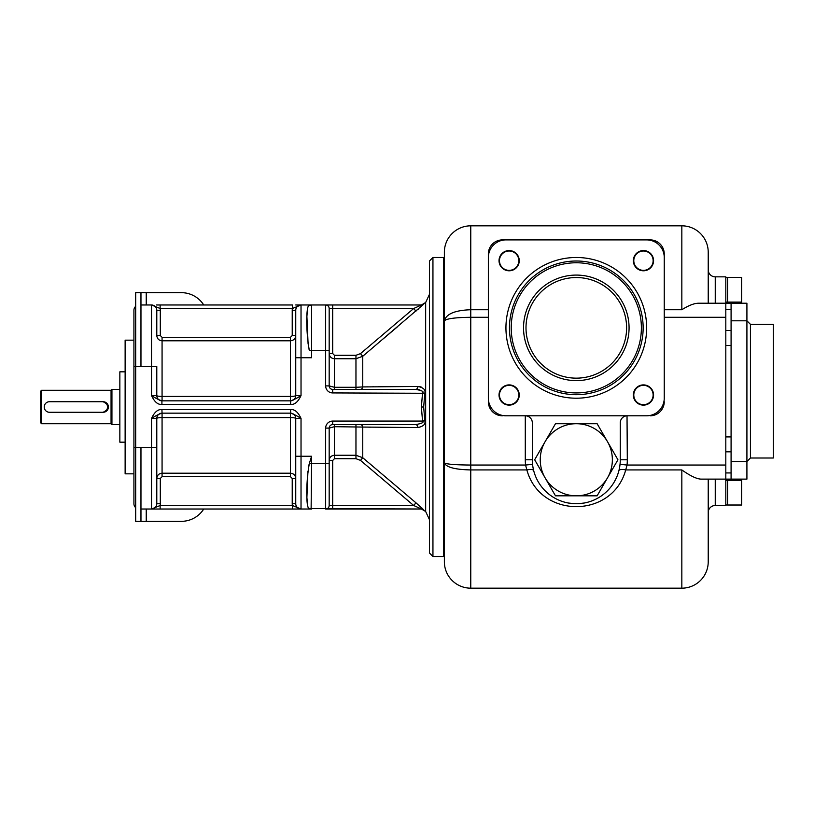 <?xml version="1.0" encoding="UTF-8"?>
<svg xmlns="http://www.w3.org/2000/svg" width="814" height="814" viewBox="0 0 814 814"><rect width="100%" height="100%" fill="white"/><g stroke="black" fill="none" stroke-linecap="round" stroke-linejoin="round"><path stroke-width="1.22" d="M525.579 415.801L525.284 415.791A7.031 7.031 0 0 1 532.325 422.832L532.325 459.768A43.976 43.976 0 0 0 576.302 503.744A43.976 43.976 0 0 0 620.268 459.768L620.268 422.832A7.031 7.031 0 0 1 627.309 415.791L643.141 415.791M505.942 415.791L646.652 415.791A17.593 17.593 0 0 0 664.244 398.209L664.244 257.489A17.593 17.593 0 0 0 646.652 239.896L505.942 239.896A17.593 17.593 0 0 0 488.349 257.489L488.349 398.209A17.593 17.593 0 0 0 505.942 415.791M533.689 470.624A7.031 2.381 165.7 0 0 526.872 469.932L525.559 465.048A51.007 51.007 0 0 1 525.284 459.768L525.284 415.791L509.462 415.791M708.221 479.12L708.221 561.782A26.384 26.384 0 0 1 681.837 588.176L470.767 588.176A26.384 26.384 0 0 1 444.373 561.782A26.384 26.384 0 0 0 470.767 588.176A26.384 26.384 0 0 1 444.373 561.782L444.373 320.95C446.011 314.021 454.802 310.287 470.767 309.737L470.767 317.297L488.349 317.297L488.349 394.688M488.349 261.009L488.349 253.968A14.072 14.072 0 0 1 502.421 239.896L509.462 239.896M643.141 239.896L650.172 239.896A14.072 14.072 0 0 1 664.244 253.968L664.244 261.009M725.813 317.297L664.244 317.297L664.244 394.688M643.457 270.797A10.114 10.114 0 0 1 633.343 260.683A10.114 10.114 0 0 1 643.457 250.57A10.114 10.114 0 0 1 653.571 260.683A10.114 10.114 0 0 1 643.457 270.797M633.343 395.014A10.114 10.114 0 0 1 643.457 384.9A10.114 10.114 0 0 1 653.571 395.014A10.114 10.114 0 0 1 643.457 405.128A10.114 10.114 0 0 1 633.343 395.014M509.137 384.9A10.114 10.114 0 0 1 519.251 395.014A10.114 10.114 0 0 1 509.137 405.128A10.114 10.114 0 0 1 499.023 395.014A10.114 10.114 0 0 1 509.137 384.9M519.251 260.683A10.114 10.114 0 0 1 509.137 270.797A10.114 10.114 0 0 1 499.023 260.683A10.114 10.114 0 0 1 509.137 250.57A10.114 10.114 0 0 1 519.251 260.683M643.141 327.849A66.84 66.84 0 0 0 576.302 261.009A66.84 66.84 0 0 0 509.462 327.849A66.84 66.84 0 0 0 576.302 394.688A66.84 66.84 0 0 0 643.141 327.849M641.381 327.849A65.079 65.079 0 0 0 576.302 262.769A65.079 65.079 0 0 0 511.212 327.849A65.079 65.079 0 0 0 576.302 392.928A65.079 65.079 0 0 0 641.381 327.849M576.302 380.616A52.768 52.768 0 0 0 629.069 327.849A52.768 52.768 0 0 0 576.302 275.081A52.768 52.768 0 0 0 523.534 327.849A52.768 52.768 0 0 0 576.302 380.616M576.302 378.154A50.305 50.305 0 0 0 626.607 327.849A50.305 50.305 0 0 0 576.302 277.543A50.305 50.305 0 0 0 525.997 327.849A50.305 50.305 0 0 0 576.302 378.154M633.791 260.683A9.676 9.676 0 0 1 643.457 251.007A9.676 9.676 0 0 1 653.133 260.683A9.676 9.676 0 0 1 643.457 270.36A9.676 9.676 0 0 1 633.791 260.683M643.457 385.337A9.676 9.676 0 0 1 653.133 395.014A9.676 9.676 0 0 1 643.457 404.68A9.676 9.676 0 0 1 633.791 395.014A9.676 9.676 0 0 1 643.457 385.337M518.813 395.014A9.676 9.676 0 0 1 509.137 404.68A9.676 9.676 0 0 1 499.46 395.014A9.676 9.676 0 0 1 509.137 385.337A9.676 9.676 0 0 1 518.813 395.014M509.137 270.36A9.676 9.676 0 0 1 499.46 260.683A9.676 9.676 0 0 1 509.137 251.007A9.676 9.676 0 0 1 518.813 260.683A9.676 9.676 0 0 1 509.137 270.36M650.172 415.791A14.072 14.072 0 0 0 664.244 401.719M470.767 588.176L470.767 469.932L526.872 469.932C540.16 518.864 612.443 518.864 625.722 469.932L627.034 465.048L620.034 464.316L619.963 464.947M618.905 470.634A7.031 2.381 14.3 0 1 625.722 469.932L681.837 469.932C690.557 476.088 697.079 479.151 701.393 479.12L725.813 479.12L725.813 505.504L715.252 505.504L715.252 479.12M725.813 466.87L725.813 479.12L731.084 479.12L731.084 451.831L725.813 451.831L725.813 466.87M532.631 464.947L532.559 464.316L525.559 465.048L470.767 465.048L470.767 469.932C454.761 469.576 445.96 467.195 444.373 462.79C445.96 464.173 454.761 464.926 470.767 465.048L470.767 317.297C454.802 317.48 446.001 318.701 444.373 320.95L444.373 252.218A26.384 26.384 0 0 1 470.767 225.824L681.837 225.824L681.837 309.737C688.756 305.372 694.393 303.195 698.727 303.225L725.813 303.225L725.813 451.831M532.712 465.577L532.804 466.219M533.384 469.373L533.536 470.004M532.112 421.103L531.847 420.299M531.695 419.912L531.308 419.19M527.014 416.005L526.434 415.893M534.086 472.11L534.544 473.565M550.681 495.512L551.892 496.347M556.837 499.196L557.346 499.45M558.089 499.796L559.34 500.345M559.391 500.366L560.602 500.844M564.387 502.096L565.374 502.36M565.638 502.431L568.162 502.981M568.243 503.001L574.419 503.703M574.481 503.703L576.923 503.734M576.953 503.734L578.123 503.703M578.174 503.703L584.35 503.001M584.442 502.981L586.955 502.431M587.209 502.37L588.217 502.096M591.992 500.844L593.202 500.366M593.253 500.345L594.515 499.796M595.238 499.45L595.767 499.196M600.701 496.347L601.912 495.512M614.234 482.01L616.401 477.818M618.05 473.565L618.508 472.11M619.067 470.004L619.21 469.373M619.8 466.219L619.881 465.577M681.837 469.932L681.837 588.176A26.384 26.384 0 0 0 708.221 561.782L708.221 512.393M681.837 225.824A26.384 26.384 0 0 1 708.221 252.218A26.384 26.384 0 0 0 681.837 225.824A26.384 26.384 0 0 1 708.221 252.218L708.221 303.225M731.084 479.12L746.916 479.12L746.916 461.528L750.437 458.007L750.437 324.328L746.916 320.808L746.916 303.225L725.813 303.225L725.813 276.841L715.252 276.841A7.031 7.031 -0 0 1 708.221 269.8L708.221 269.821M731.084 303.225L731.084 451.831M731.084 320.808L746.916 320.808L746.916 461.528L731.084 461.528M750.437 324.328L773.3 324.328L773.3 458.007L750.437 458.007M429.426 407L429.426 552.991L432.946 556.511L432.946 257.489L429.426 261.009L429.426 407M424.786 420.716L422.527 421.072C424.267 422.303 421.988 423.483 415.689 424.593A3.521 2.289 -90 0 1 417.948 427.543C423.524 426.363 425.803 424.084 424.786 420.716L423.677 407L424.786 393.264C425.793 389.906 423.514 387.637 417.948 386.457L362.749 386.935L362.749 356.267L423.738 304.161A3.521 3.51 -90 0 1 421.479 304.985L413.695 308.496L415.954 311.182M416.015 389.418L415.689 389.407A3.521 2.289 -90 0 0 417.948 386.457L418.589 386.477M419.505 386.579L420.166 386.721M420.797 386.904L421.357 387.128M424.186 389.631L424.43 390.15M363.42 386.925L368.081 386.853M372.568 386.803L373.952 386.782M377.961 386.742L392.897 386.609M397.537 326.74L383.15 338.909M418.325 309.157L417.602 309.778M355.962 389.407L334.442 389.407L334.442 387.301L329.171 385.897L329.171 308.496A3.521 3.521 0 0 0 325.651 304.985A3.521 3.521 0 0 1 329.171 308.496L329.171 353.5C329.487 356.695 331.237 358.435 334.442 358.74L334.442 387.301L355.962 387.301L355.962 389.407L415.689 389.407L360.49 389.407A3.521 2.371 -90 0 0 362.749 386.935L355.962 387.301L355.962 358.74L362.749 356.267L360.49 353.622L413.695 308.496L332.682 308.496L332.682 304.985L295.747 304.985M415.689 424.593L332.682 424.593L332.682 421.072L422.527 421.072L421.408 407L422.527 392.928C424.257 391.687 421.978 390.517 415.689 389.407L332.682 389.407A3.521 3.521 0 0 1 329.171 385.897A3.521 3.521 -90 0 0 332.682 389.407A3.521 3.521 0 0 1 329.171 385.897L325.651 385.897L325.651 350.712L311.579 350.712L311.579 304.985L309.401 305.454A5.281 5.281 0 0 1 309.808 305.291L309.401 305.454A5.281 5.281 0 0 1 311.579 304.985L309.808 305.291M203.734 304.985A26.384 26.384 0 0 0 181.42 292.674L135.684 292.674L135.684 521.326L140.964 521.326L140.964 447.456L133.923 447.456L133.923 310.256A5.281 5.281 0 0 1 135.684 306.329A5.281 5.281 0 0 0 133.923 310.256M140.964 292.674L140.964 366.544L151.516 366.544L151.516 395.563C154.507 401.974 157.977 404.904 161.915 404.365L290.618 404.365C294.556 404.904 298.026 401.974 301.027 395.563L301.027 304.985L292.409 308.496L292.409 304.985L156.553 304.985M332.682 421.072A7.031 7.031 0 0 0 325.651 428.103L329.171 428.103A3.521 3.521 0 0 1 332.682 424.593A3.521 3.521 0 0 0 329.171 428.103L334.442 426.699L362.749 427.065L362.749 457.733L415.964 502.818L413.695 505.504L421.479 509.015A3.521 3.51 -90 0 1 421.489 509.015L309.401 508.547C305.871 509.93 305.871 481.237 309.401 463.288L311.579 456.247L301.027 456.247L301.027 418.437C298.026 412.026 294.556 409.096 290.618 409.635L161.915 409.635C157.977 409.096 154.507 412.026 151.516 418.437L151.516 509.015L295.991 509.015M140.964 509.015L151.516 509.015L160.134 505.504L160.134 509.015L156.787 509.015M308.821 508.18L309.401 508.547A5.281 5.281 0 0 0 311.579 509.015L301.027 509.015L301.027 456.247L295.747 456.247L295.747 418.437A5.281 5.281 0 0 0 290.466 413.156L161.915 413.156C158.984 414.061 155.515 415.822 151.516 418.437L156.787 418.437L156.787 503.744A5.281 5.281 0 0 1 151.516 509.015L152.89 509.015M421.408 304.985L425.661 302.493L425.661 511.507L421.408 509.015L325.651 509.015A3.521 3.521 0 0 0 329.171 505.504A3.521 3.521 0 0 1 325.651 509.015L325.651 463.288L311.579 463.288L311.579 456.247L309.401 463.288L311.579 463.288L311.121 509.004M294.973 509.015L292.409 509.015L292.409 505.504L301.027 509.015L292.409 509.015L301.027 509.015A5.281 5.281 0 0 1 295.747 503.744L295.747 456.247M156.787 418.437A5.281 0.834 180 0 1 162.067 417.592L162.067 413.156A5.281 5.281 0 0 0 156.787 418.437A5.281 5.281 0 0 1 162.067 413.156L161.915 409.635M292.226 503.744L292.226 478.469L290.466 476.689L162.067 476.689L160.307 478.469L160.307 503.744A8.791 8.791 0 0 1 160.134 505.504L292.409 505.504A8.791 8.791 0 0 1 292.226 503.744L295.747 503.744L295.747 478.469C295.431 475.264 293.671 473.514 290.466 473.209L162.067 473.209L162.067 417.592L290.466 417.592A5.281 0.834 180 0 1 295.747 418.437L301.027 418.437C297.018 415.822 293.549 414.061 290.618 413.156L290.618 409.635M329.171 428.103A3.521 3.521 0 0 1 332.682 424.593A3.521 3.521 -90 0 0 329.171 428.103A3.521 3.521 -90 0 1 332.682 424.593A3.521 3.521 0 0 0 329.171 428.103L329.171 505.504L329.171 460.5L332.682 460.5L332.682 505.504L329.171 505.504M332.682 509.015L332.682 505.504L413.695 505.504L360.49 460.378L362.749 457.733L355.962 455.26L334.442 455.26L334.442 424.593L360.49 424.593A3.521 2.371 -90 0 1 362.749 427.065L417.948 427.543M410.287 427.503L403.368 427.462M397.161 427.421L391.717 427.381M370.706 427.177L368.528 427.147M421.408 509.015L421.489 509.015A3.521 3.51 -90 0 1 423.738 509.839L415.964 502.828M421.662 507.814L422.232 508.343M416.066 424.582L416.626 424.562M419.953 389.998L419.281 389.804M418.711 389.682L418.131 389.58M417.419 389.489L416.758 389.438M157.56 304.985L160.134 304.985L160.134 308.496L151.516 304.985L151.516 366.544L156.787 366.544L156.787 395.563A5.281 5.281 0 0 0 162.067 400.844L290.466 400.844A5.281 5.281 0 0 0 295.747 395.563L295.747 310.256A5.281 5.281 0 0 1 301.027 304.985L299.654 304.985M421.479 304.985L332.682 304.985M140.964 304.985L151.516 304.985A5.281 5.281 0 0 1 156.787 310.256L156.787 335.531C157.102 338.736 158.862 340.486 162.067 340.791L162.067 400.844A5.281 5.281 0 0 1 156.787 395.563L151.516 395.563C155.515 398.178 158.984 399.939 161.915 400.844L161.915 404.365M309.076 464.468L308.872 465.394M308.659 466.442L308.384 467.989M307.936 471.245L306.898 497.415L307.539 505.453M307.784 506.389L308.089 507.193M309.401 508.547A5.281 5.281 0 0 0 309.808 508.709A5.281 5.281 0 0 1 309.401 508.547L311.579 509.015M415.689 389.407L414.061 389.407M307.427 309.096L306.898 316.575L308.099 344.017M308.292 345.39L308.516 346.764M309.076 349.532L309.289 350.315M290.618 404.365L290.618 400.844C293.549 399.939 297.018 398.178 301.027 395.563L295.747 395.563A5.281 0.834 0 0 1 290.466 396.408L290.466 340.791C293.671 340.486 295.431 338.736 295.747 335.531L295.747 357.753L311.579 357.753L311.579 350.712L309.401 350.712C305.871 332.763 305.871 304.07 309.401 305.454M292.226 335.531L292.226 310.256A8.791 8.791 0 0 1 292.409 308.496L160.134 308.496A8.791 8.791 0 0 1 160.307 310.256L160.307 335.531L162.067 337.311L290.466 337.311L292.226 335.531L295.747 335.531L295.747 310.256A5.281 5.281 0 0 1 301.027 304.985M156.787 395.563A5.281 0.834 0 0 0 162.067 396.408L290.466 396.408L290.466 400.844M160.307 310.256L156.787 310.256L156.787 335.531L160.307 335.531M360.49 460.378L355.962 458.699L334.442 458.699L334.442 455.26C331.237 455.565 329.487 457.305 329.171 460.5M362.749 427.065A3.521 2.371 90 0 0 360.49 424.593M332.682 389.407L332.682 392.928L424.786 393.284M162.067 476.689L162.067 473.209C158.862 473.514 157.102 475.264 156.787 478.469L156.787 503.744A5.281 5.281 0 0 1 151.516 509.015M290.466 476.689L290.466 413.156A5.281 5.281 0 0 1 295.747 418.437M146.235 509.015L146.235 521.326L140.964 521.326M146.235 521.326L181.42 521.326A26.384 26.384 0 0 0 203.734 509.015M133.923 340.16L125.132 340.16L125.132 473.84L133.923 473.84L133.923 503.744L133.923 447.456M133.923 503.744A5.281 5.281 0 0 0 135.684 507.671M125.132 442.175L119.851 442.175L119.851 371.825L125.132 371.825M119.851 389.407L111.935 389.407L111.935 424.593L119.851 424.593M111.935 424.593L111.06 423.707L111.06 390.293L111.935 389.407M111.06 423.707L41.575 423.707L41.575 390.293L111.06 390.293M48.698 412.22L49.491 412.281A5.281 5.281 0 0 1 44.221 407A5.281 5.281 0 0 1 49.491 401.719L48.698 401.78M44.821 404.538L44.424 405.545M44.424 408.455L44.821 409.462M49.491 401.719L103.144 401.719C109.951 405.24 109.951 408.76 103.144 412.281A5.281 5.281 0 0 0 108.415 407A5.281 5.281 0 0 0 103.144 401.719M102.259 401.719A5.281 5.281 0 0 1 107.54 407A5.281 5.281 0 0 1 102.259 412.281L103.144 412.281M41.575 390.293L40.7 391.168L40.7 422.832L41.575 423.707M102.259 412.281L49.491 412.281M725.813 480.291L727.563 480.311L727.563 479.12L727.563 505.016L741.635 505.016L741.635 479.12M725.813 277.381L727.563 277.381L727.563 303.225M727.563 277.381L741.635 277.381L741.635 303.225M620.482 421.103L620.746 420.299M620.909 419.912L621.286 419.19M625.59 416.005L626.159 415.893M627.024 415.801L627.309 459.768L620.268 459.768M488.349 401.719A14.072 14.072 0 0 0 502.421 415.791M545.075 441.737L555.484 423.707L597.12 423.707L617.938 459.768L597.12 495.828L555.484 495.828L534.666 459.768L545.075 441.737A36.06 36.06 0 0 0 576.302 495.828A36.06 36.06 0 0 0 607.529 441.737A36.06 36.06 0 0 0 545.075 441.737M646.652 327.849A70.36 70.36 0 0 1 576.302 398.209A70.36 70.36 0 0 1 505.942 327.849A70.36 70.36 0 0 1 576.302 257.489A70.36 70.36 0 0 1 646.652 327.849M725.813 465.048L627.034 465.048A51.007 51.007 0 0 0 627.309 459.768M731.084 472.934L725.813 472.934M681.837 309.737L664.244 309.737M488.349 309.737L470.767 309.737L470.767 225.824A26.384 26.384 0 0 0 444.373 252.218M525.284 459.768L532.325 459.768M731.084 330.515L725.813 330.515M731.084 309.401L725.813 309.401M731.084 345.441L725.813 345.441M731.084 436.904L725.813 436.904M444.373 257.56L443.498 257.489L443.498 556.511L444.373 556.44M329.171 350.712L325.651 350.712L325.651 304.985A3.521 3.521 0 0 1 329.171 308.496L332.682 308.496L332.682 353.5L334.442 355.301L334.442 358.74L355.962 358.74L355.962 355.301L360.49 353.622M133.923 366.544L140.964 366.544M332.682 392.928A7.031 7.031 0 0 1 325.651 385.897M325.651 428.103L325.651 463.288L329.171 463.288M140.964 447.456L156.787 447.456M334.442 355.301L355.962 355.301M329.171 353.5L332.682 353.5M295.747 310.256L292.226 310.256M162.067 337.311L162.067 340.791L290.466 340.791L290.466 337.311M334.442 458.699L332.682 460.5M355.962 458.699L355.962 424.593M423.677 407L421.408 407M156.787 503.744L160.307 503.744M156.787 478.469L160.307 478.469M295.747 478.469L292.226 478.469M146.235 292.674L146.235 304.985M715.252 276.841L715.252 303.225M708.221 512.535A7.031 7.031 180 0 1 715.252 505.504M725.813 302.086L741.635 302.096M727.563 480.311L741.635 480.311M532.559 464.316L532.865 466.646M533.465 469.719L533.608 470.299M618.996 470.299L619.139 469.709M619.729 466.626L620.034 464.316M443.498 556.511L432.946 556.511M443.498 257.489L432.946 257.489M425.661 511.507L429.426 519.597M425.661 302.493L429.426 294.403M152.92 509.015L153.897 509.015M155.22 509.015L155.779 509.015M299.623 304.985L298.606 304.985M297.314 304.985L296.754 304.985M725.813 504.995L727.563 504.995"/></g></svg>
